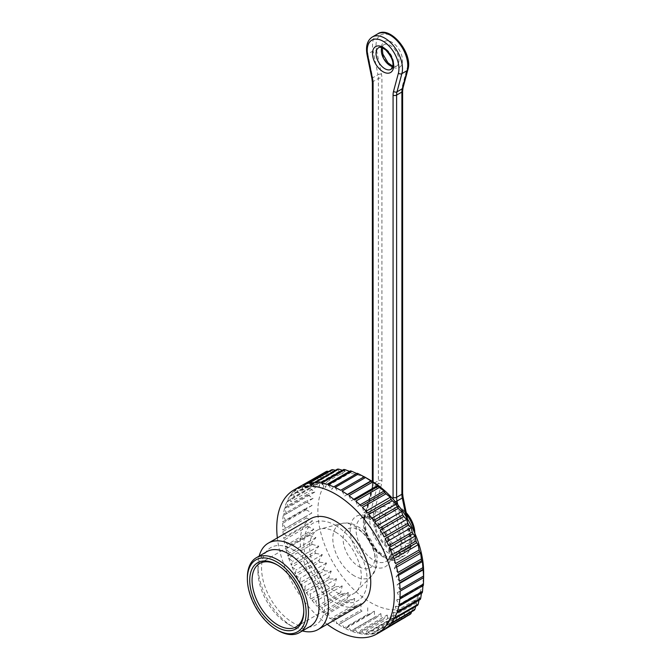 <?xml version="1.0" encoding="UTF-8"?>
<svg xmlns="http://www.w3.org/2000/svg" width="671" height="671" viewBox="0 0 671 671"><rect width="100%" height="100%" fill="white"/><g stroke="black" fill="none" stroke-linecap="round" stroke-linejoin="round"><path stroke-width="0.5" stroke-dasharray="3.35 2.52" d="M355.144 606.232L361.141 603.539L334.77 618.771L331.642 619.803L355.144 606.232A83.087 47.968 60 0 1 353.818 605.2L330.325 618.763L328.253 613.655L324.865 614.091L348.358 600.52A83.087 47.968 60 0 1 347.075 599.32L323.573 612.891L321.921 607.767L318.306 607.591L341.807 594.028A83.087 47.968 60 0 1 340.574 592.686L317.081 606.257L315.865 601.182L312.082 600.411L335.575 586.84A83.087 47.968 60 0 1 334.418 585.38L310.925 598.951L310.161 594.011L306.261 592.636L329.763 579.065A83.087 47.968 60 0 1 328.689 577.513L305.196 591.076L304.902 586.328L300.935 584.382L324.437 570.82A83.087 47.968 60 0 1 323.472 569.176L299.971 582.747L300.147 578.268L296.179 575.768L319.681 562.206A83.087 47.968 60 0 1 318.834 560.511L295.332 574.074L295.978 569.922L292.061 566.911L315.555 553.349A83.087 47.968 60 0 1 314.842 551.621L291.34 565.183L292.447 561.417L288.631 557.937L312.124 544.374A83.087 47.968 60 0 1 311.554 542.638L288.052 556.2L289.595 552.87L285.938 548.97L309.44 535.408A83.087 47.968 60 0 1 309.004 533.688L285.51 547.251L287.473 544.407L284.026 540.138L307.528 526.576A83.087 47.968 60 0 1 307.251 524.89L283.749 538.461L286.114 536.137L282.919 531.566L306.421 517.995A83.087 47.968 60 0 1 306.303 516.385L282.801 529.947L285.527 528.186L282.634 523.372L306.135 509.801A83.087 47.968 60 0 1 306.177 508.274L282.676 521.845L285.72 520.654L283.17 515.663L306.672 502.101A83.087 47.968 60 0 1 306.873 500.675L283.372 514.246L286.702 513.659L284.529 508.568L308.031 494.997A83.087 47.968 60 0 1 308.383 493.705L284.881 507.276L288.446 507.293L286.685 502.168L310.187 488.597A83.087 47.968 60 0 1 310.69 487.448L287.188 501.019L290.929 501.648L289.604 496.557L313.105 482.986A83.087 47.968 60 0 1 313.751 482.004L290.249 495.575L294.124 496.8L293.252 491.818L316.754 478.247A83.087 47.968 60 0 1 317.534 477.442L294.032 491.013L297.991 492.816L297.58 488.018L321.074 474.447A83.087 47.968 60 0 1 321.988 473.827L328.832 474.531L302.453 489.755L302.512 485.2M331.642 619.803A83.087 47.968 -120 0 0 337.228 623.795L334.77 618.771M362.063 611.088L338.57 624.659L362.063 611.088A83.087 47.968 60 0 1 360.721 610.224L337.228 623.795M338.57 624.659A83.087 47.968 -120 0 0 344.181 627.905L341.371 623.032M369.025 615.013L374.359 611.172L347.981 626.395L345.523 628.584L369.025 615.013A83.087 47.968 60 0 1 367.683 614.334L344.181 627.905M345.523 628.584A83.087 47.968 -120 0 0 351.109 631.042L347.981 626.395M375.928 617.957L380.876 613.579L354.498 628.811L352.426 631.528L375.928 617.957A83.087 47.968 60 0 1 374.603 617.471L351.109 631.042M352.426 631.528A83.087 47.968 -120 0 0 357.886 633.156L354.498 628.811M382.68 619.878L387.209 615.005L360.83 630.228L359.178 633.449L382.68 619.878A83.087 47.968 60 0 1 381.388 619.593L357.886 633.156M359.178 633.449A83.087 47.968 -120 0 0 364.445 634.229L360.83 630.228M389.172 620.742L393.265 615.416L366.886 630.648L365.67 634.313L389.172 620.742A83.087 47.968 60 0 1 387.939 620.658L364.445 634.229M365.67 634.313A83.087 47.968 -120 0 0 370.669 634.238L366.886 630.648M395.328 620.549L398.968 614.821L372.59 630.052L371.826 634.112L395.328 620.549A83.087 47.968 60 0 1 394.171 620.667L370.669 634.238M371.826 634.112A83.087 47.968 -120 0 0 376.49 633.181L372.59 630.052M401.057 619.291L404.227 613.219L377.848 628.45L377.555 632.854L401.057 619.291A83.087 47.968 60 0 1 399.991 619.61L376.49 633.181M377.555 632.854A83.087 47.968 -120 0 0 381.816 631.076L377.848 628.45M410.073 614.384L408.975 610.644L406.274 616.985A83.087 47.968 60 0 1 405.309 617.513L381.816 631.076M408.975 610.644L382.604 625.867L383.057 630.388M327.188 624.273A83.087 47.968 60 0 1 277.341 537.924M299.836 486.559A83.087 47.968 -120 0 0 298.486 487.398L302.453 489.755M301.229 485.812L298.486 487.398M297.58 488.018A83.087 47.968 -120 0 0 294.032 491.013M293.252 491.818A83.087 47.968 -120 0 0 290.249 495.575M289.604 496.557A83.087 47.968 -120 0 0 287.188 501.019M286.685 502.168A83.087 47.968 -120 0 0 284.881 507.276M284.529 508.568A83.087 47.968 -120 0 0 283.372 514.246M283.17 515.663A83.087 47.968 -120 0 0 282.676 521.845M282.634 523.372A83.087 47.968 -120 0 0 282.801 529.947M282.919 531.566A83.087 47.968 -120 0 0 283.749 538.461M284.026 540.138A83.087 47.968 -120 0 0 285.51 547.251M285.938 548.97A83.087 47.968 -120 0 0 288.052 556.2M288.631 557.937A83.087 47.968 -120 0 0 291.34 565.183M292.061 566.911A83.087 47.968 -120 0 0 295.332 574.074M296.179 575.768A83.087 47.968 -120 0 0 299.971 582.747M300.935 584.382A83.087 47.968 -120 0 0 305.196 591.076M306.261 592.636A83.087 47.968 -120 0 0 310.925 598.951M312.082 600.411A83.087 47.968 -120 0 0 317.081 606.257M318.306 607.591A83.087 47.968 -120 0 0 323.573 612.891M324.865 614.091A83.087 47.968 -120 0 0 330.325 618.763M360.428 605.083A49.855 28.786 60 0 1 310.572 576.297A49.855 28.786 60 0 1 310.572 518.733M302.369 630.925A49.855 28.786 60 0 1 293.202 627.033A49.855 28.786 60 0 1 257.949 565.98A49.855 28.786 60 0 1 259.165 556.091M310.103 626.462A43.204 24.944 60 0 1 288.496 624.324A43.204 24.944 60 0 1 257.949 571.407A43.204 24.944 60 0 1 266.899 551.629M277.92 630.43A43.204 24.944 60 0 1 247.373 577.513M303.77 610.744A36.561 21.103 -120 0 0 303.778 610.073A36.561 21.103 -120 0 0 277.928 565.301A36.561 21.103 -120 0 0 277.341 564.974M335.5 532.061A36.561 21.103 60 0 1 358.515 561.61A36.561 21.103 60 0 1 356.452 591.486A36.561 21.103 60 0 1 353.776 593.567A36.561 21.103 60 0 1 335.5 591.755A36.561 21.103 60 0 1 311.621 559.547A36.561 21.103 60 0 1 317.224 530.249A36.561 21.103 60 0 1 320.361 528.974A36.561 21.103 60 0 1 335.5 532.061M277.928 565.301L276.754 564.621M383.091 514.087A24.928 14.393 60 0 1 399.371 536.045A24.928 14.393 60 0 1 395.555 556.024A24.928 14.393 60 0 1 383.091 554.783A24.928 14.393 60 0 1 366.802 532.824A24.928 14.393 60 0 1 370.627 512.845A24.928 14.393 60 0 1 383.091 514.087M423.627 572.086A74.775 43.17 60 0 1 370.753 602.617A74.775 43.17 60 0 1 317.878 511.034A74.775 43.17 60 0 1 370.753 480.503M348.358 600.52L354.632 598.423L353.818 605.2M341.807 594.028L348.299 592.535L347.075 599.32M335.575 586.84L342.235 585.959L340.574 592.686M329.763 579.065L336.54 578.779L334.418 585.38M324.437 570.82L331.273 571.105L328.689 577.513M319.681 562.206L326.525 563.036L323.472 569.176M315.555 553.349L322.357 554.691L318.834 560.511M312.124 544.374L318.817 546.186L314.842 551.621M309.44 535.408L315.974 537.647L311.554 542.638M307.528 526.576L313.852 529.176L309.004 533.688M306.421 517.995L312.493 520.914L307.251 524.89M306.135 509.801L311.906 512.954L306.303 516.385M306.672 502.101L312.099 505.431L306.177 508.274M308.031 494.997L313.072 498.436L306.873 500.675M310.187 488.597L314.825 492.069L308.383 493.705M313.105 482.986L317.308 486.416L310.69 487.448M316.754 478.247L320.503 481.568L313.751 482.004M321.074 474.447L324.361 477.584L317.534 477.442M326.014 471.638L328.832 474.531M331.499 469.851L333.848 472.434L328.656 471.495M337.454 469.121L339.341 471.336L335.383 470.312M343.787 469.457L345.23 471.243L342.344 470.287M350.421 470.849L351.436 472.166L349.499 471.386M357.257 473.29L357.869 474.078L356.771 473.567M423.602 577.446L397.224 592.678L399.95 597.584M422.948 585.716L423.015 584.718L423.334 585.498M421.413 593.256L421.648 591.411L422.227 592.795M419.006 600.168L419.526 597.433L420.314 599.421M415.718 606.374L416.683 602.692L417.622 605.276M411.558 611.809L413.151 607.112L414.192 610.291M404.227 613.219L405.309 617.513M398.968 614.821L399.991 619.61M393.265 615.416L394.171 620.667M387.209 615.005L387.939 620.658M380.876 613.579L381.388 619.593M374.359 611.172L374.603 617.471M367.75 607.809L367.683 614.334M361.141 603.539L360.721 610.224M386.571 627.955L382.604 625.867M413.151 607.112L386.773 622.344L387.419 627.242M390.69 623.862L386.773 622.344M416.683 602.692L390.304 617.916L391.411 622.965M394.12 618.847L390.304 617.916M419.526 597.433L393.156 612.657L394.699 617.781M396.813 612.984L393.156 612.657M421.648 591.411L395.269 606.643L397.24 611.759M398.725 606.358L395.269 606.643M423.015 584.718L396.636 599.949L399.002 604.999M399.832 599.06L396.636 599.949M400.117 591.193L397.224 592.678M399.639 583.418L397.031 584.919L400.075 589.624M399.58 582.873L397.031 584.919M398.457 575.408L396.049 576.792L399.379 581.22M398.222 574.208L396.049 576.792M396.561 567.112L394.305 568.412L397.869 572.506M396.066 565.317L394.305 568.412M393.969 558.649L391.822 559.891L395.563 563.59M393.147 556.334L391.822 559.891M390.707 550.153L388.618 551.352L392.493 554.607M389.499 547.385L388.618 551.352M386.806 541.732L384.76 542.914L388.71 545.674M385.171 538.587L384.76 542.914M382.327 533.52L380.298 534.695L384.265 536.917M380.239 530.073L380.298 534.695M377.328 525.628L375.282 526.81L379.216 528.471M374.754 521.954L375.282 526.81M371.885 518.155L369.788 519.371L373.638 520.444M368.798 514.355L369.788 519.371M366.072 511.227L363.9 512.476L367.599 512.954M362.457 507.368L363.9 512.476M359.983 504.911L357.693 506.236L361.199 506.102M355.831 501.103L357.693 506.236M353.709 499.308L351.26 500.725L354.523 499.987M348.987 495.651L351.26 500.725M347.352 494.485L344.684 496.02L347.653 494.695M342.051 491.071L344.684 496.02M364.445 476.972L340.7 490.291M335.097 487.44L338.067 492.204M357.869 474.078L331.491 489.31L333.755 486.852M328.228 484.806L331.491 489.31M351.436 472.166L325.058 487.389L326.92 484.42M321.552 483.212L325.058 487.389M345.23 471.243L318.851 486.467L320.285 483.028M315.144 482.667L318.851 486.467M339.341 471.336L312.963 486.559L313.953 482.692M309.113 483.195L312.963 486.559M333.848 472.434L307.469 487.658L307.997 483.422M303.535 484.781L307.469 487.658M324.361 477.584L297.991 492.816M320.503 481.568L294.124 496.8M317.308 486.416L290.929 501.648M314.825 492.069L288.446 507.293M313.072 498.436L286.702 513.659M312.099 505.431L285.72 520.654M311.906 512.954L285.527 528.186M312.493 520.914L286.114 536.137M313.852 529.176L287.473 544.407M315.974 537.647L289.595 552.87M318.817 546.186L292.447 561.417M322.357 554.691L295.978 569.922M326.525 563.036L300.147 578.268M331.273 571.105L304.902 586.328M336.54 578.779L310.161 594.011M342.235 585.959L315.865 601.182M348.299 592.535L321.921 607.767M354.632 598.423L328.253 613.655M391.898 549.7A24.928 14.393 60 0 1 375.617 527.733A24.928 14.393 60 0 1 379.434 507.762A24.928 14.393 60 0 1 391.898 508.995A24.928 14.393 60 0 1 408.186 530.962A24.928 14.393 60 0 1 404.361 550.933A24.928 14.393 60 0 1 391.898 549.7M414.812 533.076A20.767 11.994 60 0 1 400.126 541.556A20.767 11.994 60 0 1 385.439 516.116A20.767 11.994 60 0 1 400.126 507.637L400.126 507.637A20.767 11.994 60 0 1 406.232 512.694M414.51 532.556A24.928 14.393 60 0 1 414.812 536.473A24.928 14.393 60 0 1 409.654 547.88A24.928 14.393 60 0 1 384.726 533.487A24.928 14.393 60 0 1 384.726 504.709A24.928 14.393 60 0 1 397.19 505.942L397.19 505.942A24.928 14.393 60 0 1 406.609 514.531M400.126 507.637L397.19 505.942L400.126 507.637M293.202 549.792A44.756 25.842 60 0 1 320.604 620.423A44.756 25.842 60 0 1 265.791 588.777A44.756 25.842 60 0 1 293.202 549.792M335.5 525.368A44.756 25.842 60 0 1 362.91 596.007A44.756 25.842 60 0 1 308.09 564.361A44.756 25.842 60 0 1 335.5 525.368M354.414 575.928A30.539 17.631 60 0 1 333.864 546.798A30.539 17.631 60 0 1 341.765 523.472A30.539 17.631 60 0 1 369.687 542.176A30.539 17.631 60 0 1 371.919 575.701A30.539 17.631 60 0 1 354.414 575.928M359.002 566.659A22.437 12.95 -120 0 0 372.74 547.117A22.437 12.95 -120 0 0 345.263 531.256A22.437 12.95 -120 0 0 359.002 566.659M373.688 519.513A24.928 14.393 60 0 1 389.968 541.472A24.928 14.393 60 0 1 386.152 561.451A24.928 14.393 60 0 1 361.224 547.058A24.928 14.393 60 0 1 361.224 518.272A24.928 14.393 60 0 1 373.688 519.513M370.753 517.811A29.079 16.792 -120 0 0 352.946 543.149A29.079 16.792 -120 0 0 388.559 563.707A29.079 16.792 -120 0 0 370.753 517.811M397.735 504.626L404.714 538.738A29.079 16.792 60 0 1 399.388 558.599A29.079 16.792 60 0 1 374.569 548.048A29.079 16.792 60 0 1 364.99 515.806L370.275 512.753A29.079 16.792 -120 0 0 379.853 544.995A29.079 16.792 -120 0 0 404.68 555.546A29.079 16.792 -120 0 0 409.998 535.684L406.081 516.527M373.101 481.921L373.101 485.779A19.107 11.03 60 0 1 372.64 489.553L364.932 518.331A26.588 15.349 -120 0 0 383.091 556.142A26.588 15.349 -120 0 0 401.25 539.299A2.491 1.015 168.4 0 0 404.714 538.738L409.998 535.684A2.491 1.015 168.4 0 0 410.736 534.728L407.49 518.868M377.672 33.902A24.928 14.393 -120 0 0 373.11 50.929L377.991 74.741L372.699 77.794L367.825 53.974L373.11 50.929A2.491 1.015 168.4 0 1 376.582 50.367A22.437 12.95 60 0 1 391.898 36.15A22.437 12.95 60 0 1 407.222 68.056L402.348 86.249A19.107 11.03 -120 0 0 401.887 90.023L401.887 492.22A19.107 11.03 -120 0 0 402.348 496.532L410.056 534.217A26.588 15.349 60 0 1 391.898 551.059A26.588 15.349 60 0 1 373.739 513.248L381.455 484.462A19.107 11.03 -120 0 0 381.916 480.688L381.916 78.49A19.107 11.03 -120 0 0 381.455 74.179L376.582 50.367M367.087 54.93A2.491 1.015 168.4 0 1 367.825 53.974A24.928 14.393 60 0 1 372.388 36.955M372.371 82.558A2.491 1.443 180 0 1 373.101 81.543L378.385 78.49L378.385 480.688L373.101 483.741L373.101 81.543A16.616 9.595 -120 0 0 372.699 77.794A2.491 1.015 168.4 0 0 371.96 78.75M364.932 518.331A2.491 1.761 15 0 1 364.286 516.67A2.491 1.761 15 0 1 364.99 515.806L372.699 487.029L377.991 483.976L370.275 512.753A2.491 1.761 15 0 1 373.739 513.248M401.25 539.299L393.533 501.614A19.107 11.03 60 0 1 393.172 499.207M381.329 48.362A14.955 8.631 -120 0 0 397.19 68.098A14.955 8.631 -120 0 0 397.19 46.945A14.955 8.631 -120 0 0 381.329 48.362M392.812 66.228L396.368 66.278L391.084 69.331A12.464 7.196 -120 0 0 391.084 54.938A12.464 7.196 -120 0 0 378.62 47.75L383.904 44.697A12.464 7.196 60 0 1 396.368 51.885A12.464 7.196 60 0 1 396.368 66.278A12.464 7.196 60 0 1 392.72 66.706M381.715 47.641A12.464 7.196 60 0 1 383.904 44.697L382.176 47.8M410.056 534.217A2.491 1.015 168.4 0 1 410.736 534.728C412.573 544.735 410.551 551.679 404.68 555.546L399.388 558.599C384.902 568.807 357.978 535.718 364.286 516.67L371.994 487.892A2.491 1.761 15 0 1 372.699 487.029A16.616 9.595 -120 0 0 373.101 483.741A2.491 1.443 180 0 0 372.371 484.764L372.371 481.468M381.916 480.688A2.491 1.443 180 0 0 378.385 480.688A16.616 9.595 60 0 1 377.991 483.976A2.491 1.761 15 0 1 381.455 484.462M381.455 74.179A2.491 1.015 168.4 0 0 377.991 74.741A16.616 9.595 60 0 1 378.385 78.49A2.491 1.443 180 0 1 381.916 78.49M395.286 501.64A2.491 1.015 168.4 0 1 393.533 501.614M373.101 485.779A2.491 1.443 180 0 1 372.371 484.764L371.994 487.892A2.491 1.761 15 0 0 372.64 489.553M402.994 87.909A2.491 1.761 15 0 0 402.348 86.249M401.887 90.023A2.491 1.443 180 0 1 402.617 91.038M401.887 492.22A2.491 1.443 180 0 1 402.617 493.244M407.867 69.717A2.491 1.761 15 0 0 407.222 68.056M402.348 496.532A2.491 1.015 168.4 0 1 403.028 497.043M288.496 624.324L293.202 627.033M257.949 571.407L257.949 565.98M296.205 626.815L353.776 593.567M259.643 563.489L317.224 530.249M356.452 591.486L371.919 575.701L376.75 566.332L377.161 558.02C376.565 552.158 374.636 546.429 371.382 540.834C368.178 535.391 364.236 531.004 359.555 527.674L354.129 524.655C349.977 522.902 345.859 522.508 341.765 523.472L320.361 528.974M370.627 512.845L361.224 518.272C361.241 516.712 364.697 517.19 371.608 519.715L380.449 527.49C385.397 533.697 388.492 540.314 389.725 547.36C390.447 555.395 389.255 560.092 386.152 561.451L395.555 556.024M303.778 610.073L303.778 611.432M414.812 533.244L414.812 536.473M404.361 550.933L409.654 547.88M379.434 507.762L384.726 504.709"/><path stroke-width="1.01" d="M383.057 630.388L406.509 616.439M382.78 630.555A83.087 47.968 -120 0 0 382.915 630.472A83.087 47.968 -120 0 0 386.571 627.955L410.073 614.384A83.087 47.968 60 0 0 410.92 613.671L411.558 611.809M277.341 537.924A83.087 47.968 60 0 1 293.957 489.956L299.836 486.559A83.087 47.968 -120 0 1 302.512 485.2L326.014 471.638A83.087 47.968 60 0 1 327.037 471.21L303.535 484.781A83.087 47.968 -120 0 1 307.997 483.422L331.499 469.851A83.087 47.968 60 0 1 332.615 469.625L309.113 483.195A83.087 47.968 -120 0 1 313.953 482.692L337.454 469.121A83.087 47.968 60 0 1 338.645 469.104L315.144 482.667A83.087 47.968 -120 0 1 320.285 483.028L343.787 469.457A83.087 47.968 60 0 1 345.053 469.641L321.552 483.212A83.087 47.968 -120 0 1 326.92 484.42L350.421 470.849A83.087 47.968 60 0 1 351.73 471.243L328.228 484.806A83.087 47.968 -120 0 1 333.755 486.852L357.257 473.29A83.087 47.968 60 0 1 358.591 473.877L335.097 487.44A83.087 47.968 -120 0 1 340.7 490.291L364.202 476.729A83.087 47.968 60 0 1 364.873 477.106A83.087 47.968 60 0 1 364.873 477.115A83.087 47.968 60 0 1 365.544 477.5L342.051 491.071A83.087 47.968 -120 0 1 347.653 494.695L371.155 481.124A83.087 47.968 60 0 1 372.489 482.08L348.987 495.651A83.087 47.968 -120 0 1 354.523 499.987L378.025 486.416A83.087 47.968 60 0 1 379.325 487.54L355.831 501.103A83.087 47.968 -120 0 1 361.199 506.102L384.701 492.539A83.087 47.968 60 0 1 385.959 493.806L362.457 507.368A83.087 47.968 -120 0 1 367.599 512.954L391.101 499.392A83.087 47.968 60 0 1 392.3 500.784L368.798 514.355A83.087 47.968 -120 0 1 373.638 520.444L397.14 506.882A83.087 47.968 60 0 1 398.255 508.392L374.754 521.954A83.087 47.968 -120 0 1 379.216 528.471L402.717 514.909A83.087 47.968 60 0 1 403.732 516.502L380.239 530.073A83.087 47.968 -120 0 1 384.265 536.917L407.767 523.355A83.087 47.968 60 0 1 408.673 525.024L385.171 538.587A83.087 47.968 -120 0 1 388.71 545.674L412.212 532.103A83.087 47.968 60 0 1 413 533.814L389.499 547.385A83.087 47.968 -120 0 1 392.493 554.607L415.995 541.036A83.087 47.968 60 0 1 416.649 542.772L393.147 556.334A83.087 47.968 -120 0 1 395.563 563.59L419.065 550.019A83.087 47.968 60 0 1 419.568 551.755L396.066 565.317A83.087 47.968 -120 0 1 397.869 572.506L421.371 558.935A83.087 47.968 60 0 1 421.724 560.637L398.222 574.208A83.087 47.968 -120 0 1 399.379 581.22L422.881 567.658A83.087 47.968 60 0 1 423.074 569.302L399.58 582.873A83.087 47.968 -120 0 1 400.075 589.624L423.577 576.053A83.087 47.968 60 0 1 423.619 577.63L400.117 591.193A83.087 47.968 -120 0 1 399.95 597.584L423.451 584.022A83.087 47.968 60 0 1 423.334 585.498L399.832 599.06A83.087 47.968 -120 0 1 399.002 604.999L422.504 591.436A83.087 47.968 60 0 1 422.227 592.795L398.725 606.358A83.087 47.968 -120 0 1 397.24 611.759L420.742 598.197A83.087 47.968 60 0 1 420.314 599.421L396.813 612.984A83.087 47.968 -120 0 1 394.699 617.781L418.201 604.21A83.087 47.968 60 0 1 417.622 605.276L394.12 618.847A83.087 47.968 -120 0 1 391.411 622.965L414.913 609.394A83.087 47.968 60 0 1 414.192 610.291L390.69 623.862A83.087 47.968 -120 0 1 387.419 627.242L410.92 613.671M293.957 489.956A83.087 47.968 60 0 1 335.5 494.066A83.087 47.968 60 0 1 389.776 567.289A83.087 47.968 60 0 1 377.043 633.86A83.087 47.968 60 0 1 327.188 624.273M322.189 473.843L301.229 485.812M259.165 556.091A49.855 28.786 60 0 1 268.274 543.158L310.572 518.733A49.855 28.786 60 0 1 335.5 521.208A49.855 28.786 60 0 1 368.069 565.133A49.855 28.786 60 0 1 360.428 605.083L318.121 629.507A49.855 28.786 60 0 1 302.369 630.925M268.274 543.158A49.855 28.786 60 0 1 293.202 545.624A49.855 28.786 60 0 1 325.77 589.557A49.855 28.786 60 0 1 318.121 629.507M247.373 578.872L247.373 577.513A43.204 24.944 60 0 1 256.322 557.735L266.899 551.629A43.204 24.944 60 0 1 288.496 553.768A43.204 24.944 60 0 1 316.72 591.839A43.204 24.944 60 0 1 310.103 626.462L299.526 632.568A43.204 24.944 60 0 1 277.928 630.43A43.204 24.944 60 0 1 277.92 630.43L276.746 629.75A41.543 23.988 -120 0 0 306.127 612.791A41.543 23.988 -120 0 0 276.746 561.912A41.543 23.988 -120 0 0 247.373 578.872A41.543 23.988 -120 0 0 276.746 629.75L277.92 630.43M256.322 557.735A43.204 24.944 60 0 1 277.928 559.874A43.204 24.944 60 0 1 306.152 597.945A43.204 24.944 60 0 1 299.526 632.568M276.746 627.033A38.222 22.068 60 0 1 249.721 580.222A38.222 22.068 60 0 1 276.754 564.621A38.222 22.068 60 0 1 303.778 611.432A38.222 22.068 60 0 1 276.746 627.033M277.341 564.974A36.561 21.103 -120 0 0 259.643 563.489A36.561 21.103 -120 0 0 254.041 592.787A36.561 21.103 -120 0 0 277.928 625.003A36.561 21.103 -120 0 0 296.205 626.815A36.561 21.103 -120 0 0 303.77 610.744M370.753 480.503L364.873 477.115L370.753 480.503A74.775 43.17 60 0 1 423.627 572.086L423.627 577.605M328.656 471.495L327.037 471.21M335.383 470.312L332.615 469.625M342.344 470.287L338.645 469.104M349.499 471.386L345.053 469.641M356.771 473.567L351.73 471.243M364.445 476.972L358.591 473.877M371.155 481.124L365.544 477.5M378.025 486.416L377.639 485.494L372.489 482.08M384.701 492.539L384.072 491.004L379.325 487.54M391.101 499.392L390.279 497.253L385.959 493.806M397.14 506.882L396.167 504.139L392.3 500.784M402.717 514.909L401.652 511.579L398.255 508.392M407.767 523.355L406.668 519.463L403.732 516.502M412.212 532.103L411.138 527.683L408.673 525.024M415.995 541.036L414.997 536.129L413 533.814M419.065 550.019L418.192 544.667L416.649 542.772M421.371 558.935L420.683 553.189L419.568 551.755M422.881 567.658L422.428 561.568L421.724 560.637M423.577 576.053L423.074 569.302M423.602 577.446L423.451 584.022M422.504 591.436L422.948 585.716M420.742 598.197L421.413 593.256M418.201 604.21L419.006 600.168M414.913 609.394L415.718 606.374M423.409 569.687L399.639 583.418M422.428 561.568L398.457 575.408M420.683 553.189L396.561 567.112M418.192 544.667L393.969 558.649M414.997 536.129L390.707 550.153M411.138 527.683L386.806 541.732M406.668 519.463L382.327 533.52M401.652 511.579L377.328 525.628M396.167 504.139L371.885 518.155M390.279 497.253L366.072 511.227M384.072 491.004L359.983 504.911M377.639 485.494L353.709 499.308M371.063 480.797L347.352 494.485M406.232 512.694A20.767 11.994 60 0 1 414.812 533.076L414.812 533.244M406.609 514.531A24.928 14.393 60 0 1 414.51 532.556M406.081 516.527L402.29 497.999L396.997 501.052L397.735 504.626M393.172 499.207A19.107 11.03 60 0 1 393.072 497.312A2.491 1.443 180 0 0 396.603 497.312L401.887 494.259L401.887 92.053L396.603 95.106L396.603 497.312A16.616 9.595 -120 0 0 396.997 501.052A2.491 1.015 168.4 0 1 395.286 501.64M393.072 497.312L393.072 95.106A19.107 11.03 60 0 1 393.533 91.331L398.406 73.147A2.491 1.761 15 0 0 401.879 73.634L396.997 91.826L402.29 88.773L407.163 70.581A24.928 14.393 -120 0 0 398.951 42.952A24.928 14.393 -120 0 0 377.672 33.902L372.388 36.955A24.928 14.393 60 0 1 393.667 46.005A24.928 14.393 60 0 1 401.879 73.634L407.163 70.581A2.491 1.761 15 0 0 407.867 69.717C413.302 53.294 390.111 25.045 377.672 33.902M372.514 53.454A14.955 8.631 60 0 1 388.375 52.036A14.955 8.631 60 0 1 388.375 73.181A14.955 8.631 60 0 1 372.514 53.454M398.406 73.147A22.437 12.95 -120 0 0 383.091 41.241A22.437 12.95 -120 0 0 367.767 55.45L372.64 79.27A19.107 11.03 60 0 1 373.101 83.573L373.101 481.921M376.037 53.454A12.464 7.196 -120 0 0 381.48 65.993A12.464 7.196 -120 0 0 391.084 69.331L392.887 65.632C393.5 61.095 391.076 55.852 385.624 49.922C381.824 47.389 379.492 46.668 378.62 47.75A12.464 7.196 -120 0 0 376.037 53.454M392.72 66.706A12.464 7.196 60 0 1 381.329 50.4A12.464 7.196 60 0 1 381.715 47.641M402.617 493.244L403.028 497.043A2.491 1.015 168.4 0 1 402.29 497.999A16.616 9.595 60 0 1 401.887 494.259A2.491 1.443 180 0 0 402.617 493.244L402.617 91.038A2.491 1.443 180 0 1 401.887 92.053A16.616 9.595 60 0 1 402.29 88.773A2.491 1.761 15 0 0 402.994 87.909L402.617 91.038M393.533 91.331A2.491 1.761 15 0 0 396.997 91.826A16.616 9.595 -120 0 0 396.603 95.106A2.491 1.443 180 0 1 393.072 95.106M367.767 55.45A2.491 1.015 168.4 0 1 367.087 54.93C365.51 46.282 367.28 40.294 372.388 36.955M372.64 79.27A2.491 1.015 168.4 0 1 371.96 78.75L367.087 54.93M373.101 83.573A2.491 1.443 180 0 1 372.371 82.558L371.96 78.75M377.043 633.86L382.915 630.472M372.371 481.468L372.371 82.558M402.994 87.909L407.867 69.717M407.49 518.868L403.028 497.043M382.176 47.8L382.831 54.041L388.014 62.839L392.812 66.228"/></g></svg>
